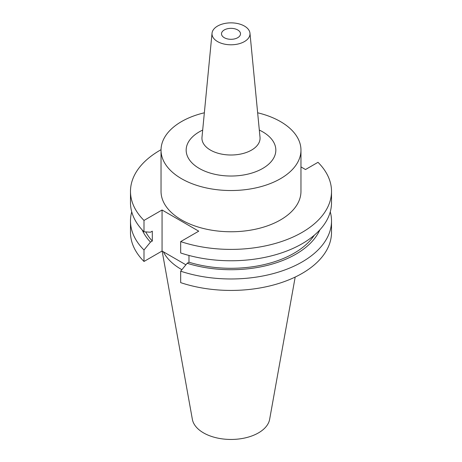 <?xml version="1.0" encoding="UTF-8"?>
<svg xmlns="http://www.w3.org/2000/svg" width="462" height="462" viewBox="0 0 462 462"><rect width="100%" height="100%" fill="white"/><g stroke="black" fill="none" stroke-linecap="round" stroke-linejoin="round"><path stroke-width="0.69" d="M204.354 112.792A69.964 40.39 0 0 0 161.036 150.144L161.036 191.372A69.964 40.39 0 0 0 181.531 219.929A69.964 40.39 0 0 0 257.773 228.69A69.964 40.39 0 0 0 300.964 191.372L300.964 150.144A69.964 40.39 0 0 0 280.469 121.581A69.964 40.39 0 0 0 257.646 112.792M161.036 150.144A69.964 40.39 0 0 0 181.531 178.702A69.964 40.39 0 0 0 257.773 187.457A69.964 40.39 0 0 0 300.964 150.144M217.567 41.58A18.994 10.967 0 0 0 238.756 43.838A18.994 10.967 0 0 0 249.965 33.212A18.994 10.967 0 0 0 244.433 26.068A18.994 10.967 0 0 0 224.22 23.579A18.994 10.967 0 0 0 212.035 33.212A18.994 10.967 0 0 0 217.567 41.58M224.284 37.699A9.5 5.48 180 0 1 221.5 33.824A9.5 5.48 180 0 1 227.368 28.759A9.5 5.48 180 0 1 237.716 29.949A9.5 5.48 180 0 1 240.5 33.824A9.5 5.48 180 0 1 234.632 38.889A9.5 5.48 180 0 1 224.284 37.699M162.145 251.08L192.359 419.334A38.848 22.43 0 0 0 203.528 432.882A38.848 22.43 0 0 0 243.994 438.161A38.848 22.43 0 0 0 269.641 419.334L295.189 277.056M163.352 251.778A70.357 40.621 0 0 0 181.248 269.334A70.357 40.621 0 0 0 181.884 269.692M131.734 211.839A100.514 58.027 0 0 0 130.486 220.946A100.514 58.027 0 0 0 144 250L144 261.463L162.058 251.033L185.897 264.795M130.486 220.946L130.486 232.403A100.514 58.027 0 0 0 144 261.463M144 250L150.479 242.1L152.304 241.043L152.304 231.162L150.479 232.213L144 231.797A100.514 58.027 0 0 1 130.486 202.737L130.486 191.372A100.514 58.027 0 0 0 144 220.426L144 231.797M142.175 229.891A91.684 52.934 0 0 0 150.479 242.1M145.721 231.907A89.212 51.507 0 0 0 152.304 241.043M161.042 149.705A100.514 58.027 0 0 0 130.486 191.372M188.975 255.451L188.975 262.22L187.156 263.271L180.671 271.177L180.671 282.634A100.514 58.027 0 0 0 281.219 282.669A100.514 58.027 0 0 0 331.514 232.403L331.514 220.946A100.514 58.027 0 0 0 330.266 211.839M180.671 271.177A100.514 58.027 0 0 0 281.219 271.211A100.514 58.027 0 0 0 331.514 220.946M187.156 263.271A91.684 52.934 0 0 0 319.825 229.891M188.975 262.22A89.212 51.507 0 0 0 314.322 235.193M144 220.426L162.058 209.996L198.735 231.173L180.671 241.603L180.671 252.968A100.514 58.027 0 0 0 281.219 253.003A100.514 58.027 0 0 0 331.514 202.737L331.514 191.372A100.514 58.027 0 0 0 318 162.312L305.503 169.531L300.964 166.909M180.671 241.603A100.514 58.027 0 0 0 281.219 241.638A100.514 58.027 0 0 0 331.514 191.372M162.058 209.996L162.058 251.033M201.981 137.341L201.986 137.301A29.06 16.776 0 0 0 210.453 150.092A29.06 16.776 0 0 0 242.862 153.546A29.06 16.776 0 0 0 260.014 137.301L260.019 137.341M259.315 130.07A44.837 25.889 180 0 1 262.705 131.837A44.837 25.889 180 0 1 262.705 168.445A44.837 25.889 180 0 1 199.295 168.445A44.837 25.889 180 0 1 202.685 130.07M249.965 33.212L260.014 137.301M212.035 33.212L201.986 137.301"/></g></svg>
